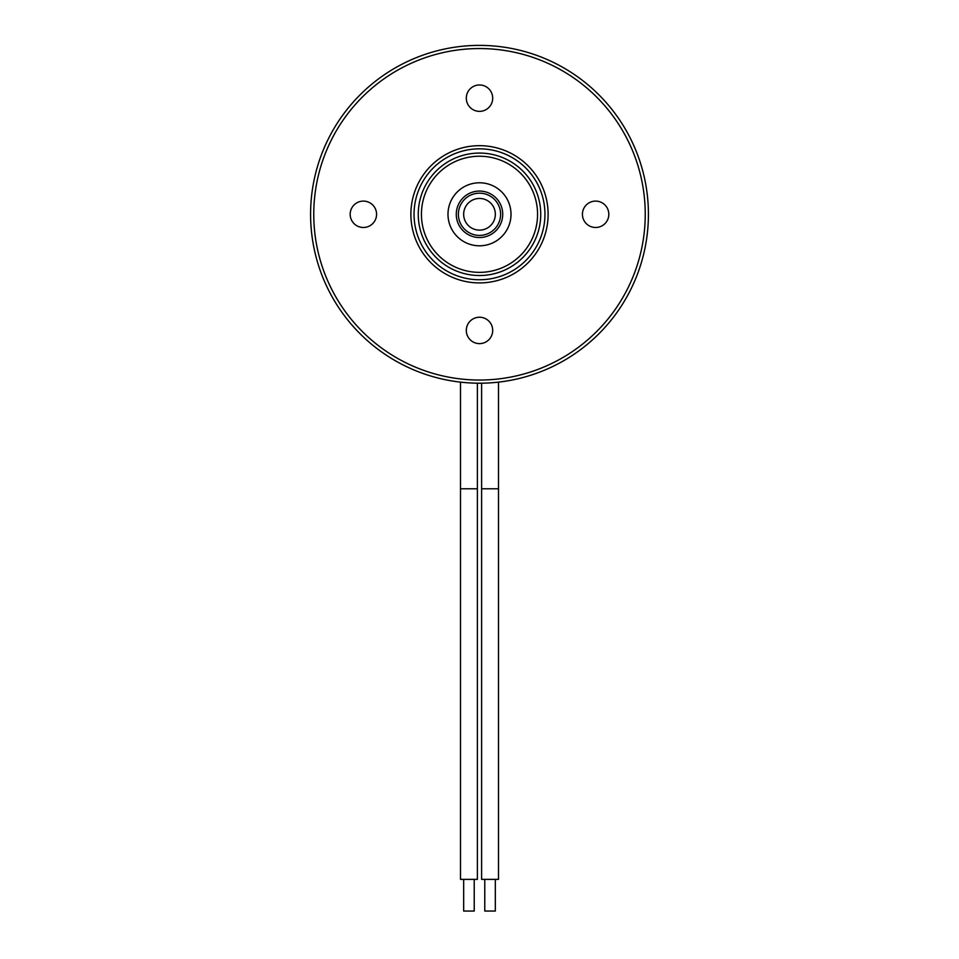 <?xml version="1.0" encoding="UTF-8"?>
<svg xmlns="http://www.w3.org/2000/svg" width="959" height="959" viewBox="0 0 959 959"><rect width="100%" height="100%" fill="white"/><g stroke="black" fill="none" stroke-linecap="round" stroke-linejoin="round"><path stroke-width="1.44" d="M310.584 214.289A168.916 168.916 0 0 1 479.5 45.385A168.916 168.916 0 0 1 648.416 214.289A168.916 168.916 0 0 1 479.5 383.204A168.916 168.916 0 0 1 310.584 214.289M421.433 214.289A58.067 58.067 0 0 0 479.5 272.356A58.067 58.067 0 0 0 537.567 214.289A58.067 58.067 0 0 0 479.5 156.233A58.067 58.067 0 0 0 421.433 214.289M410.884 214.289A68.616 68.616 0 0 1 479.5 145.672A68.616 68.616 0 0 1 548.116 214.289A68.616 68.616 0 0 1 479.5 282.917A68.616 68.616 0 0 1 410.884 214.289M376.575 214.289A13.198 13.198 0 0 1 363.377 227.487A13.198 13.198 0 0 1 350.179 214.289A13.198 13.198 0 0 1 363.377 201.102A13.198 13.198 0 0 1 376.575 214.289M492.698 330.423A13.198 13.198 0 0 1 479.5 343.622A13.198 13.198 0 0 1 466.302 330.423A13.198 13.198 0 0 1 479.5 317.225A13.198 13.198 0 0 1 492.698 330.423M492.698 98.166A13.198 13.198 0 0 1 479.5 111.364A13.198 13.198 0 0 1 466.302 98.166A13.198 13.198 0 0 1 479.5 84.967A13.198 13.198 0 0 1 492.698 98.166M608.821 214.289A13.198 13.198 0 0 1 595.623 227.487A13.198 13.198 0 0 1 582.425 214.289A13.198 13.198 0 0 1 595.623 201.102A13.198 13.198 0 0 1 608.821 214.289M645.239 214.289A165.739 165.739 0 0 0 479.5 48.549A165.739 165.739 0 0 0 313.761 214.289A165.739 165.739 0 0 0 479.5 380.04A165.739 165.739 0 0 0 645.239 214.289M544.952 214.289A65.452 65.452 0 0 0 479.5 148.837A65.452 65.452 0 0 0 414.048 214.289A65.452 65.452 0 0 0 479.5 279.752A65.452 65.452 0 0 0 544.952 214.289M540.732 214.289A61.232 61.232 0 0 1 479.5 275.521A61.232 61.232 0 0 1 418.268 214.289A61.232 61.232 0 0 1 479.5 153.068A61.232 61.232 0 0 1 540.732 214.289M447.985 214.289A31.515 31.515 0 0 1 479.5 182.785A31.515 31.515 0 0 1 511.015 214.289A31.515 31.515 0 0 1 479.5 245.804A31.515 31.515 0 0 1 447.985 214.289M477.39 488.778L460.5 488.778L460.5 879.379L477.39 879.379L477.39 383.192M463.665 879.379L463.665 911.05L474.226 911.05L474.226 879.379M498.5 488.778L481.61 488.778L481.61 879.379L498.5 879.379L498.5 382.138M484.774 879.379L484.774 911.05L495.335 911.05L495.335 879.379M500.61 214.289A21.11 21.11 0 0 0 479.5 193.179A21.11 21.11 0 0 0 458.39 214.289A21.11 21.11 0 0 0 479.5 235.411A21.11 21.11 0 0 0 500.61 214.289A21.11 21.11 0 0 1 479.5 235.411A21.11 21.11 0 0 1 458.39 214.289M456.28 214.289A23.22 23.22 0 0 1 479.5 191.069A23.22 23.22 0 0 1 502.72 214.289A23.22 23.22 0 0 1 479.5 237.52A23.22 23.22 0 0 1 456.28 214.289M495.335 214.289A15.835 15.835 0 0 0 479.5 198.453A15.835 15.835 0 0 0 463.665 214.289A15.835 15.835 0 0 0 479.5 230.124A15.835 15.835 0 0 0 495.335 214.289M460.5 488.778L460.5 382.138M481.61 488.778L481.61 383.192"/></g></svg>
